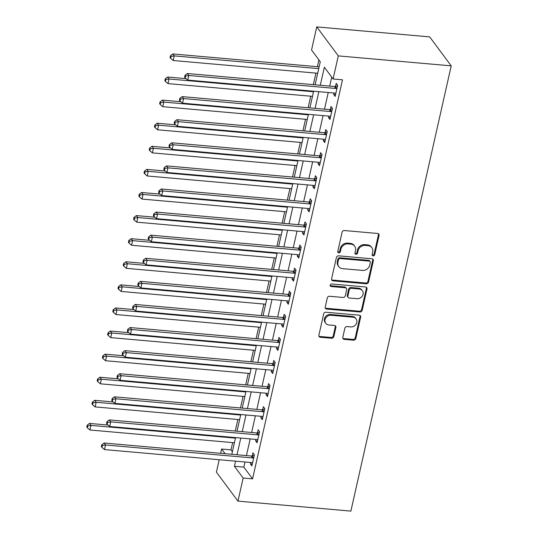 <?xml version="1.0" encoding="UTF-8"?>
<svg xmlns="http://www.w3.org/2000/svg" width="538" height="538" viewBox="0 0 538 538"><rect width="100%" height="100%" fill="white"/><g stroke="black" fill="none" stroke-linecap="round" stroke-linejoin="round"><path stroke-width="0.81" d="M373.13 255.873A1.385 1.21 143.4 0 0 374.71 254.716L379.055 235.449A1.977 1.728 143.4 0 0 377.615 233.472L344.36 230.533A1.977 1.728 143.4 0 0 342.107 232.181L337.763 251.448A1.385 1.21 143.4 0 0 338.772 252.833A1.385 1.21 143.4 0 0 340.352 251.676L340.91 249.188A6.322 5.535 143.4 0 1 348.133 243.902L350.904 244.151A6.322 5.535 143.4 0 1 354.67 246.182A6.322 5.535 143.4 0 1 355.504 250.473L354.945 252.968A1.385 1.21 143.4 0 0 357.528 253.196L358.093 250.701A6.322 5.535 143.4 0 1 365.315 245.422L368.086 245.671A6.322 5.535 143.4 0 1 371.852 247.695A6.322 5.535 143.4 0 1 372.686 251.992L372.128 254.487A1.385 1.21 143.4 0 0 373.13 255.873M372.114 254.965A1.385 1.21 143.4 0 0 374.132 253.929L378.47 234.662A1.977 1.728 143.4 0 0 378.436 233.761M337.75 251.925A1.385 1.21 143.4 0 0 339.767 250.896L340.332 248.401L340.91 249.188M354.932 253.445A1.385 1.21 143.4 0 0 356.95 252.416L357.508 249.921L358.093 250.701M342.8 337.387A1.977 1.728 143.4 0 0 344.233 339.364L353.567 340.191A1.977 1.728 143.4 0 0 355.82 338.536L360.642 317.138A1.977 1.728 143.4 0 0 359.202 315.167L325.954 312.228A1.977 1.728 143.4 0 0 323.694 313.876L318.873 335.275A1.977 1.728 143.4 0 0 320.312 337.252L331.583 338.247A1.977 1.728 143.4 0 0 333.836 336.6L335.9 327.44A1.977 1.728 143.4 0 0 334.461 325.463L328.873 324.972A5.286 4.627 143.4 0 1 325.725 323.271A5.286 4.627 143.4 0 1 325.806 317.877A5.286 4.627 143.4 0 1 331.058 315.268L352.955 317.198A5.286 4.627 143.4 0 1 356.102 318.899A5.286 4.627 143.4 0 1 356.022 324.293A5.286 4.627 143.4 0 1 350.763 326.902L347.118 326.579A1.977 1.728 143.4 0 0 344.858 328.234L342.8 337.387M244.985 461.994L243.835 467.112L252.571 478.86L243.156 478.033L237.957 501.127L350.877 511.1L451.214 65.865L429.667 36.873L316.748 26.9L311.542 49.994L320.278 61.749L315.08 84.802M252.571 478.86L342.498 79.812L333.089 78.985L338.294 55.891L451.214 65.865M366.277 283.795A1.977 1.728 143.4 0 0 368.53 282.141L373.352 260.742A1.977 1.728 143.4 0 0 371.913 258.765L338.664 255.832A1.977 1.728 143.4 0 0 336.405 257.48L331.583 278.879A1.977 1.728 143.4 0 0 333.022 280.856L366.277 283.795L365.692 283.008A1.977 1.728 143.4 0 0 367.945 281.361L372.773 259.962A1.977 1.728 143.4 0 0 372.733 259.06M366.997 288.94L362.175 310.339A1.977 1.728 143.4 0 1 359.922 311.993L326.667 309.054A1.977 1.728 143.4 0 1 325.228 307.077L327.292 297.918A1.977 1.728 143.4 0 1 329.545 296.27L343.036 297.46A1.977 1.728 143.4 0 0 345.288 295.813L346.66 289.733A1.977 1.728 143.4 0 0 345.221 287.756L331.179 286.519A1.385 1.21 143.4 0 1 331.751 283.977L365.558 286.969A1.977 1.728 143.4 0 1 366.997 288.94L366.418 288.16L361.597 309.558L362.175 310.339M331.717 77.136L329.7 86.093M328.254 92.509L324.495 109.187M323.049 115.603L319.29 132.281M317.844 138.696L314.084 155.374M312.639 161.79L308.886 178.468M307.44 184.877L303.681 201.562M302.235 207.971L298.476 224.655M297.03 231.064L293.271 247.749M291.825 254.158L288.065 270.836M286.619 277.252L282.86 293.93M281.414 300.345L277.655 317.023M276.209 323.439L272.45 340.117M271.011 346.533L267.251 363.211M265.806 369.626L262.046 386.304M260.6 392.72L256.841 409.398M255.395 415.813L251.636 432.491M250.19 438.907L246.431 455.585M334.024 93.02L333.695 94.453L335.154 96.416L337.649 85.327L336.196 83.37L335.517 86.376M328.819 116.107L328.496 117.546L329.949 119.51L332.444 108.42L330.991 106.463L330.312 109.47M323.614 139.201L323.291 140.64L324.744 142.604L327.245 131.514L325.786 129.557L325.107 132.563M318.409 162.294L318.086 163.734L319.538 165.691L322.04 154.608L320.581 152.651L319.908 155.657M313.203 185.388L312.881 186.827L314.333 188.784L316.835 177.701L315.376 175.744L314.703 178.751M307.998 208.482L307.675 209.921L309.135 211.878L311.63 200.795L310.177 198.838L309.498 201.844M302.793 231.575L302.47 233.015L303.93 234.971L306.425 223.889L304.972 221.932L304.293 224.938M297.595 254.669L297.265 256.108L298.724 258.065L301.219 246.982L299.767 245.025L299.088 248.025M292.39 277.763L292.06 279.202L293.519 281.159L296.014 270.076L294.562 268.112L293.882 271.118M287.184 300.856L286.862 302.295L288.314 304.252L290.816 293.17L289.357 291.206L288.677 294.212M281.979 323.95L281.656 325.389L283.109 327.346L285.611 316.263L284.151 314.3L283.472 317.306M276.774 347.044L276.451 348.483L277.904 350.44L280.406 339.357L278.946 337.393L278.274 340.399M271.569 370.137L271.246 371.57L272.699 373.533L275.2 362.444L273.741 360.487L273.069 363.493M266.364 393.224L266.041 394.663L267.5 396.627L269.995 385.538L268.543 383.581L267.863 386.587M261.159 416.318L260.836 417.757L262.295 419.721L264.79 408.631L263.338 406.674L262.658 409.68M255.96 439.411L255.631 440.851L257.09 442.808L259.585 431.725L258.132 429.768L257.453 432.774M250.755 462.505L250.432 463.944L251.885 465.901L254.38 454.818L252.927 452.861L252.248 455.868M318.906 59.9L317.373 66.705M315.927 73.114L313.331 84.648M310.722 96.208L308.126 107.741M305.517 119.302L302.921 130.835M300.318 142.395L297.716 153.929M295.113 165.489L292.511 177.022M289.908 188.582L287.305 200.116M284.703 211.676L282.107 223.209M279.498 234.77L276.902 246.303M274.293 257.863L271.697 269.39M269.087 280.957L266.492 292.484M263.889 304.051L261.286 315.577M258.684 327.144L256.081 338.671M253.479 350.231L250.876 361.765M248.274 373.325L245.678 384.858M243.068 396.419L240.473 407.952M237.863 419.512L235.267 431.046M232.658 442.606L231.024 449.876L232.396 451.718M237.957 501.127L216.411 472.135L219.208 459.721M220.654 453.305L221.616 449.042L225.072 453.695M231.024 449.876L221.616 449.042M235.577 461.167L234.427 466.278L243.156 478.033M333.089 78.985L324.353 67.23L320.292 85.266M318.846 91.675L315.086 108.353M313.641 114.769L309.881 131.447M308.435 137.863L304.676 154.541M303.23 160.956L299.471 177.634M298.025 184.05L294.266 200.728M292.82 207.143L289.067 223.821M287.622 230.237L283.862 246.915M282.416 253.331L278.657 270.009M277.211 276.418L273.452 293.102M272.006 299.511L268.247 316.196M266.801 322.605L263.042 339.29M261.596 345.699L257.837 362.383M256.391 368.792L252.631 385.47M251.192 391.886L247.433 408.564M245.987 414.98L242.228 431.658M240.782 438.073L237.023 454.751M338.294 55.891L316.748 26.9M231.811 454.294L235.57 437.609M237.016 431.2L240.775 414.522M242.221 408.107L245.98 391.429M247.426 385.013L251.185 368.335M252.631 361.919L256.391 345.241M257.837 338.826L261.596 322.148M263.042 315.732L266.794 299.054M268.24 292.638L271.999 275.96M273.445 269.545L277.204 252.867M278.65 246.458L282.41 229.773M283.856 223.364L287.615 206.679M289.061 200.27L292.82 183.586M294.266 177.177L298.025 160.492M299.471 154.083L303.23 137.405M304.669 130.99L308.429 114.312M309.875 107.896L313.634 91.218M243.835 467.112L234.427 466.278M333.695 94.453L335.557 94.621M328.496 117.546L330.352 117.714M323.291 140.64L325.147 140.808M318.086 163.734L319.942 163.902M312.881 186.827L314.743 186.995M307.675 209.921L309.538 210.082M302.47 233.015L304.333 233.176M297.265 256.108L299.128 256.27M292.06 279.202L293.923 279.363M286.862 302.295L288.718 302.457M281.656 325.389L283.513 325.551M276.451 348.483L278.307 348.644M271.246 371.57L273.109 371.738M266.041 394.663L267.904 394.831M260.836 417.757L262.699 417.925M255.631 440.851L257.494 441.019M250.432 463.944L252.288 464.112M371.852 247.695L371.267 246.915A6.322 5.535 143.4 0 0 367.501 244.884L368.086 245.671M357.508 249.921A6.322 5.535 143.4 0 1 364.73 244.642L367.501 244.884M354.67 246.182L354.091 245.395A6.322 5.535 143.4 0 0 350.319 243.364L350.904 244.151M340.332 248.401A6.322 5.535 143.4 0 1 347.548 243.122L350.319 243.364M331.616 279.78A1.977 1.728 143.4 0 0 332.437 280.069L365.692 283.008M370.319 262.51A1.385 1.21 143.4 0 0 369.31 261.125L340.124 258.549A1.385 1.21 143.4 0 0 338.543 259.706L337.951 262.336A6.322 5.535 143.4 0 0 338.785 266.626A6.322 5.535 143.4 0 0 342.551 268.657L362.504 270.419A6.322 5.535 143.4 0 0 369.727 265.14L370.319 262.51M370.137 261.569L369.552 260.789A1.385 1.21 143.4 0 0 368.725 260.345L369.31 261.125M338.785 266.626L338.2 265.846A6.322 5.535 143.4 0 1 337.366 261.549L337.958 258.919A1.385 1.21 143.4 0 1 339.539 257.763L368.725 260.345M325.261 307.978A1.977 1.728 143.4 0 0 326.082 308.267L359.337 311.206A1.977 1.728 143.4 0 0 361.597 309.558M346.398 288.395L345.813 287.608A1.977 1.728 143.4 0 0 344.636 286.976L330.601 285.732L331.179 286.519M330.157 285.611A1.385 1.21 143.4 0 0 330.601 285.732M357.03 298.698A5.286 4.627 143.4 0 0 362.282 296.088A5.286 4.627 143.4 0 0 362.363 290.695A5.286 4.627 143.4 0 0 359.216 288.993L351.502 288.314A1.977 1.728 143.4 0 0 349.243 289.962L347.878 296.041A1.977 1.728 143.4 0 0 349.317 298.012L357.03 298.698M362.363 290.695L361.785 289.908A5.286 4.627 143.4 0 0 358.631 288.213L359.216 288.993M348.14 297.38L347.555 296.599A1.977 1.728 143.4 0 1 347.292 295.254L348.664 289.182A1.977 1.728 143.4 0 1 350.917 287.527L358.631 288.213M366.418 288.16A1.977 1.728 143.4 0 0 366.378 287.258M356.102 318.899L355.517 318.113A5.286 4.627 143.4 0 0 352.37 316.418L352.955 317.198M325.725 323.271L325.14 322.491A5.286 4.627 143.4 0 1 325.228 317.09A5.286 4.627 143.4 0 1 330.48 314.481L352.37 316.418M318.906 336.176A1.977 1.728 143.4 0 0 319.727 336.465L330.998 337.461A1.977 1.728 143.4 0 0 333.257 335.813L335.322 326.653A1.977 1.728 143.4 0 0 335.282 325.752M342.834 338.288A1.977 1.728 143.4 0 0 343.654 338.584L352.982 339.404A1.977 1.728 143.4 0 0 355.241 337.756L360.063 316.357A1.977 1.728 143.4 0 0 360.03 315.456M319.128 66.86L172.792 53.934L174.245 55.891L173.202 60.512L317.682 73.269M318.718 68.656L174.245 55.891L171.05 56.47L170.465 55.69L170.055 57.539L170.633 58.319L171.05 56.47M173.202 60.512L170.633 58.319M170.465 55.69L172.792 53.934M335.981 88.481L334.528 86.524L187.352 73.518L188.804 75.481L335.981 88.481A2.011 1.762 143.4 0 0 336.714 88.407L336.976 88.333M185.61 76.06L185.025 75.28L184.608 77.122L185.193 77.909L185.61 76.06L188.804 75.481L187.762 80.095L334.939 93.101A2.011 1.762 143.4 0 1 335.611 93.296L335.833 93.41M334.528 86.524A2.011 1.762 143.4 0 0 335.261 86.45L337.541 85.804M187.352 73.518L185.025 75.28M185.193 77.909L187.762 80.095M186.074 78.656L167.587 77.028L169.04 78.985L168.004 83.605L312.477 96.363M313.519 91.749L169.04 78.985L165.845 79.563L165.267 78.783L164.85 80.633L165.428 81.413L165.845 79.563M168.004 83.605L165.428 81.413M165.267 78.783L167.587 77.028M180.869 101.749L162.382 100.115L163.841 102.079L162.799 106.692L307.272 119.456M308.314 114.836L163.841 102.079L160.64 102.657L160.062 101.877L159.645 103.72L160.223 104.507L160.64 102.657M162.799 106.692L160.223 104.507M160.062 101.877L162.382 100.115M175.664 124.843L157.177 123.209L158.636 125.172L157.594 129.786L302.067 142.55M303.109 137.93L158.636 125.172L155.435 125.751L154.857 124.971L154.44 126.813L155.025 127.6L155.435 125.751M157.594 129.786L155.025 127.6M154.857 124.971L157.177 123.209M330.776 111.574L329.323 109.611L182.147 96.611L183.599 98.568L330.776 111.574A2.011 1.762 143.4 0 0 331.509 111.501L331.771 111.427M180.405 99.153L179.82 98.367L179.403 100.216L179.988 101.003L180.405 99.153L183.599 98.568L182.557 103.188L329.733 116.195A2.011 1.762 143.4 0 1 330.406 116.39L330.628 116.504M329.323 109.611A2.011 1.762 143.4 0 0 330.056 109.544L332.343 108.898M182.147 96.611L179.82 98.367M179.988 101.003L182.557 103.188M325.571 134.668L324.118 132.704L176.941 119.705L178.394 121.662L325.571 134.668A2.011 1.762 143.4 0 0 326.304 134.594L326.566 134.52M175.2 122.247L174.621 121.46L174.204 123.31L174.783 124.096L175.2 122.247L178.394 121.662L177.358 126.282L324.535 139.281A2.011 1.762 143.4 0 1 325.208 139.483L325.423 139.598M324.118 132.704A2.011 1.762 143.4 0 0 324.851 132.637L327.138 131.992M176.941 119.705L174.621 121.46M174.783 124.096L177.358 126.282M320.366 157.762L318.913 155.798L171.736 142.799L173.189 144.756L320.366 157.762A2.011 1.762 143.4 0 0 321.099 157.688L321.361 157.614M169.995 145.341L169.416 144.554L168.999 146.403L169.578 147.183L169.995 145.341L173.189 144.756L172.153 149.376L319.33 162.375A2.011 1.762 143.4 0 1 320.002 162.57L320.218 162.691M318.913 155.798A2.011 1.762 143.4 0 0 319.646 155.731L321.932 155.085M171.736 142.799L169.416 144.554M169.578 147.183L172.153 149.376M170.459 147.937L151.972 146.302L153.431 148.266L152.388 152.879L296.862 165.643M297.904 161.023L153.431 148.266L150.237 148.844L149.651 148.064L149.234 149.907L149.82 150.694L150.237 148.844M152.388 152.879L149.82 150.694M149.651 148.064L151.972 146.302M315.167 180.849L313.708 178.892L166.531 165.892L167.99 167.849L315.167 180.849A2.011 1.762 143.4 0 0 315.9 180.781L316.156 180.707M164.789 168.434L164.211 167.648L163.794 169.497L164.372 170.277L164.789 168.434L167.99 167.849L166.948 172.469L314.125 185.469A2.011 1.762 143.4 0 1 314.797 185.664L315.012 185.778M313.708 178.892A2.011 1.762 143.4 0 0 314.441 178.824L316.727 178.179M166.531 165.892L164.211 167.648M164.372 170.277L166.948 172.469M165.26 171.03L146.766 169.396L148.226 171.353L147.183 175.973L291.657 188.737M292.699 184.117L148.226 171.353L145.031 171.938L144.446 171.151L144.029 173.001L144.614 173.787L145.031 171.938M147.183 175.973L144.614 173.787M144.446 171.151L146.766 169.396M160.055 194.124L141.568 192.49L143.021 194.447L141.978 199.067L286.451 211.831M287.494 207.211L143.021 194.447L139.826 195.032L139.241 194.245L138.824 196.094L139.409 196.881L139.826 195.032M141.978 199.067L139.409 196.881M139.241 194.245L141.568 192.49M154.85 217.218L136.363 215.583L137.815 217.54L136.773 222.16L281.253 234.924M282.289 230.304L137.815 217.54L134.621 218.125L134.036 217.339L133.619 219.188L134.204 219.975L134.621 218.125M136.773 222.16L134.204 219.975M134.036 217.339L136.363 215.583M149.645 240.311L131.158 238.677L132.61 240.634L131.575 245.254L276.048 258.018M277.083 253.398L132.61 240.634L129.416 241.219L128.838 240.432L128.421 242.282L128.999 243.062L129.416 241.219M131.575 245.254L128.999 243.062M128.838 240.432L131.158 238.677M144.44 263.405L125.953 261.771L127.405 263.728L126.369 268.348L270.843 281.112M271.885 276.492L127.405 263.728L124.211 264.313L123.632 263.526L123.215 265.375L123.794 266.155L124.211 264.313M126.369 268.348L123.794 266.155M123.632 263.526L125.953 261.771M309.962 203.942L308.503 201.985L161.326 188.986L162.785 190.943L309.962 203.942A2.011 1.762 143.4 0 0 310.695 203.875L310.951 203.801M159.591 191.528L159.006 190.741L158.589 192.591L159.174 193.371L159.591 191.528L162.785 190.943L161.743 195.563L308.92 208.562A2.011 1.762 143.4 0 1 309.592 208.757L309.807 208.872M308.503 201.985A2.011 1.762 143.4 0 0 309.236 201.911L311.522 201.273M161.326 188.986L159.006 190.741M159.174 193.371L161.743 195.563M304.757 227.036L303.298 225.079L156.121 212.08L157.58 214.037L304.757 227.036A2.011 1.762 143.4 0 0 305.49 226.969L305.745 226.895M154.386 214.622L153.801 213.835L153.384 215.684L153.969 216.464L154.386 214.622L157.58 214.037L156.538 218.657L303.714 231.656A2.011 1.762 143.4 0 1 304.387 231.851L304.602 231.965M303.298 225.079A2.011 1.762 143.4 0 0 304.031 225.005L306.317 224.366M156.121 212.08L153.801 213.835M153.969 216.464L156.538 218.657M299.552 250.13L298.099 248.173L150.922 235.173L152.375 237.13L299.552 250.13A2.011 1.762 143.4 0 0 300.285 250.062L300.547 249.988M149.181 237.709L148.596 236.928L148.179 238.778L148.764 239.558L149.181 237.709L152.375 237.13L151.333 241.75L298.509 254.75A2.011 1.762 143.4 0 1 299.182 254.945L299.404 255.059M298.099 248.173A2.011 1.762 143.4 0 0 298.825 248.099L301.112 247.46M150.922 235.173L148.596 236.928M148.764 239.558L151.333 241.75M294.347 273.223L292.894 271.266L145.717 258.267L147.17 260.224L294.347 273.223A2.011 1.762 143.4 0 0 295.08 273.156L295.342 273.082M143.976 260.802L143.39 260.022L142.974 261.871L143.559 262.652L143.976 260.802L147.17 260.224L146.128 264.844L293.304 277.843A2.011 1.762 143.4 0 1 293.977 278.038L294.199 278.153M292.894 271.266A2.011 1.762 143.4 0 0 293.627 271.192L295.907 270.553M145.717 258.267L143.39 260.022M143.559 262.652L146.128 264.844M289.141 296.317L287.689 294.36L140.512 281.361L141.965 283.318L289.141 296.317A2.011 1.762 143.4 0 0 289.874 296.243L290.137 296.176M138.77 283.896L138.185 283.116L137.775 284.965L138.353 285.745L138.77 283.896L141.965 283.318L140.922 287.938L288.099 300.937A2.011 1.762 143.4 0 1 288.772 301.132L288.993 301.246M287.689 294.36A2.011 1.762 143.4 0 0 288.422 294.286L290.708 293.64M140.512 281.361L138.185 283.116M138.353 285.745L140.922 287.938M139.234 286.498L120.747 284.864L122.207 286.821L121.164 291.441L265.637 304.205M266.68 299.585L122.207 286.821L119.006 287.406L118.427 286.619L118.01 288.469L118.589 289.249L119.006 287.406M121.164 291.441L118.589 289.249M118.427 286.619L120.747 284.864M283.936 319.411L282.484 317.454L135.307 304.447L136.76 306.411L283.936 319.411A2.011 1.762 143.4 0 0 284.669 319.337L284.932 319.263M133.565 306.99L132.987 306.209L132.57 308.052L133.148 308.839L133.565 306.99L136.76 306.411L135.724 311.025L282.901 324.031A2.011 1.762 143.4 0 1 283.573 324.226L283.788 324.34M282.484 317.454A2.011 1.762 143.4 0 0 283.217 317.38L285.503 316.734M135.307 304.447L132.987 306.209M133.148 308.839L135.724 311.025M134.029 309.592L115.542 307.958L117.002 309.915L115.959 314.535L260.432 327.299M261.475 322.679L117.002 309.915L113.807 310.493L113.222 309.713L112.805 311.563L113.39 312.343L113.807 310.493M115.959 314.535L113.39 312.343M113.222 309.713L115.542 307.958M278.738 342.504L277.278 340.547L130.102 327.541L131.561 329.505L278.738 342.504A2.011 1.762 143.4 0 0 279.464 342.43L279.726 342.356M128.36 330.083L127.782 329.303L127.365 331.146L127.943 331.933L128.36 330.083L131.561 329.505L130.519 334.118L277.695 347.124A2.011 1.762 143.4 0 1 278.368 347.319L278.583 347.434M277.278 340.547A2.011 1.762 143.4 0 0 278.011 340.473L280.298 339.828M130.102 327.541L127.782 329.303M127.943 331.933L130.519 334.118M128.831 332.679L110.337 331.052L111.796 333.009L110.754 337.629L255.227 350.386M256.27 345.773L111.796 333.009L108.602 333.587L108.017 332.807L107.6 334.656L108.185 335.436L108.602 333.587M110.754 337.629L108.185 335.436M108.017 332.807L110.337 331.052M273.533 365.598L272.073 363.641L124.897 350.635L126.356 352.598L273.533 365.598A2.011 1.762 143.4 0 0 274.266 365.524L274.521 365.45M123.155 353.177L122.577 352.397L122.16 354.239L122.745 355.026L123.155 353.177L126.356 352.598L125.314 357.212L272.49 370.218A2.011 1.762 143.4 0 1 273.163 370.413L273.378 370.527M272.073 363.641A2.011 1.762 143.4 0 0 272.806 363.567L275.093 362.921M124.897 350.635L122.577 352.397M122.745 355.026L125.314 357.212M123.626 355.773L105.132 354.145L106.591 356.102L105.549 360.722L250.022 373.48M251.064 368.866L106.591 356.102L103.397 356.681L102.812 355.9L102.395 357.75L102.98 358.53L103.397 356.681M105.549 360.722L102.98 358.53M102.812 355.9L105.132 354.145M268.327 388.692L266.868 386.728L119.692 373.728L121.151 375.685L268.327 388.692A2.011 1.762 143.4 0 0 269.061 388.618L269.316 388.544M117.957 376.27L117.371 375.484L116.954 377.333L117.54 378.12L117.957 376.27L121.151 375.685L120.108 380.305L267.285 393.312A2.011 1.762 143.4 0 1 267.958 393.507L268.173 393.621M266.868 386.728A2.011 1.762 143.4 0 0 267.601 386.661L269.888 386.015M119.692 373.728L117.371 375.484M117.54 378.12L120.108 380.305M118.421 378.866L99.933 377.232L101.386 379.196L100.344 383.809L244.817 396.573M245.859 391.96L101.386 379.196L98.192 379.774L97.607 378.994L97.19 380.837L97.775 381.624L98.192 379.774M100.344 383.809L97.775 381.624M97.607 378.994L99.933 377.232M263.122 411.785L261.663 409.821L114.486 396.822L115.946 398.779L263.122 411.785A2.011 1.762 143.4 0 0 263.855 411.711L264.111 411.637M112.751 399.364L112.166 398.577L111.749 400.427L112.334 401.214L112.751 399.364L115.946 398.779L114.903 403.399L262.08 416.399A2.011 1.762 143.4 0 1 262.752 416.6L262.968 416.715M261.663 409.821A2.011 1.762 143.4 0 0 262.396 409.754L264.683 409.109M114.486 396.822L112.166 398.577M112.334 401.214L114.903 403.399M113.215 401.96L94.728 400.326L96.181 402.29L95.139 406.903L239.618 419.667M240.654 415.047L96.181 402.29L92.987 402.868L92.401 402.088L91.991 403.93L92.57 404.717L92.987 402.868M95.139 406.903L92.57 404.717M92.401 402.088L94.728 400.326M257.917 434.879L256.465 432.915L109.288 419.916L110.741 421.873L257.917 434.879A2.011 1.762 143.4 0 0 258.65 434.805L258.913 434.731M107.546 422.458L106.961 421.671L106.544 423.52L107.129 424.307L107.546 422.458L110.741 421.873L109.698 426.493L256.875 439.492A2.011 1.762 143.4 0 1 257.547 439.687L257.769 439.808M256.465 432.915A2.011 1.762 143.4 0 0 257.198 432.848L259.477 432.202M109.288 419.916L106.961 421.671M107.129 424.307L109.698 426.493M252.712 457.966L251.259 456.009L104.083 443.009L105.535 444.966L252.712 457.966A2.011 1.762 143.4 0 0 253.445 457.899L253.707 457.825M102.341 445.551L101.756 444.765L101.339 446.614L101.924 447.394L102.341 445.551L105.535 444.966L104.493 449.586L251.67 462.586A2.011 1.762 143.4 0 1 252.342 462.781L252.564 462.895M251.259 456.009A2.011 1.762 143.4 0 0 251.992 455.942L254.279 455.296M104.083 443.009L101.756 444.765M101.924 447.394L104.493 449.586M108.01 425.054L89.523 423.419L90.976 425.383L89.94 429.996L234.413 442.761M235.456 438.14L90.976 425.383L87.781 425.962L87.203 425.181L86.786 427.024L87.364 427.811L87.781 425.962M89.94 429.996L87.364 427.811M87.203 425.181L89.523 423.419M374.132 253.929L374.71 254.716M339.767 250.896L340.352 251.676M356.95 252.416L357.528 253.196M364.73 244.642L365.315 245.422M347.548 243.122L348.133 243.902M378.47 234.662L379.055 235.449M332.437 280.069L333.022 280.856M372.773 259.962L373.352 260.742M367.945 281.361L368.53 282.141M339.539 257.763L340.124 258.549M337.958 258.919L338.543 259.706M337.366 261.549L337.951 262.336M359.337 311.206L359.922 311.993M326.082 308.267L326.667 309.054M344.636 286.976L345.221 287.756M350.917 287.527L351.502 288.314M348.664 289.182L349.243 289.962M347.292 295.254L347.878 296.041M330.48 314.481L331.058 315.268M335.322 326.653L335.9 327.44M333.257 335.813L333.836 336.6M330.998 337.461L331.583 338.247M319.727 336.465L320.312 337.252M360.063 316.357L360.642 317.138M355.241 337.756L355.82 338.536M352.982 339.404L353.567 340.191M343.654 338.584L344.233 339.364M336.714 88.407L335.261 86.45M331.509 111.501L330.056 109.544M326.304 134.594L324.851 132.637M321.099 157.688L319.646 155.731M315.9 180.781L314.441 178.824M310.695 203.875L309.236 201.911M305.49 226.969L304.031 225.005M300.285 250.062L298.825 248.099M295.08 273.156L293.627 271.192M289.874 296.243L288.422 294.286M284.669 319.337L283.217 317.38M279.464 342.43L278.011 340.473M274.266 365.524L272.806 363.567M269.061 388.618L267.601 386.661M263.855 411.711L262.396 409.754M258.65 434.805L257.198 432.848M253.445 457.899L251.992 455.942"/></g></svg>
